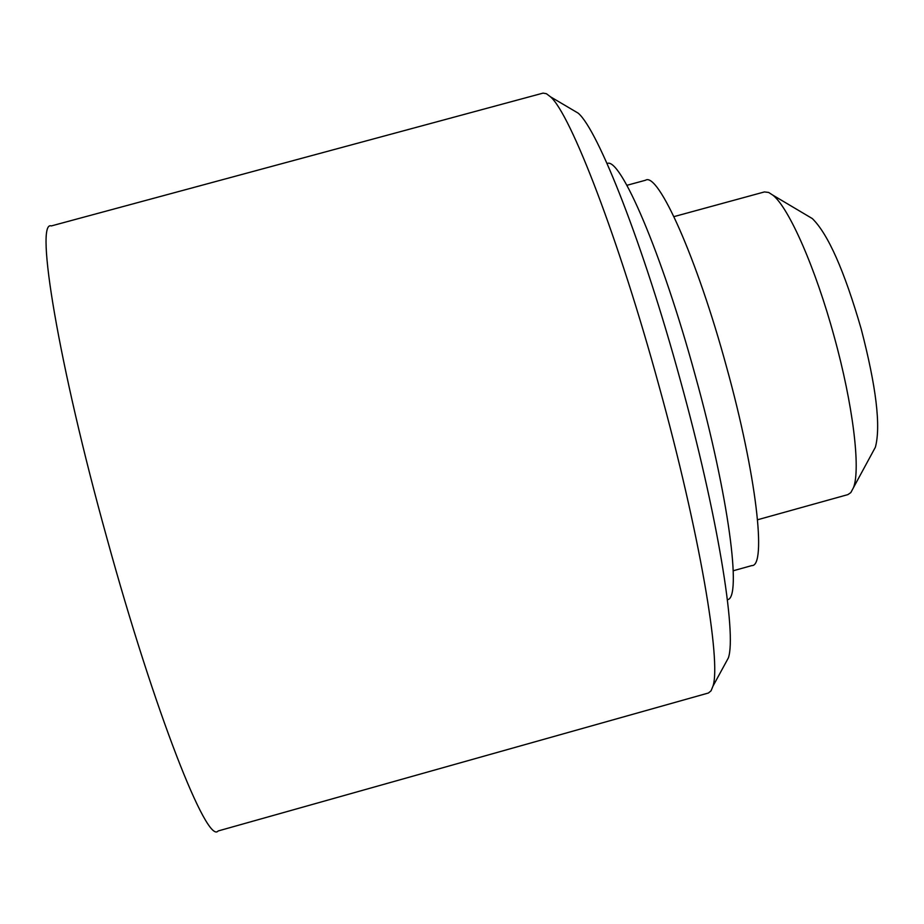 <?xml version="1.0" encoding="UTF-8"?>
<svg xmlns="http://www.w3.org/2000/svg" width="924" height="924" viewBox="0 0 924 924"><rect width="100%" height="100%" fill="white"/><g stroke="black" fill="none" stroke-linecap="round" stroke-linejoin="round"><path stroke-width="1.39" d="M626.899 185.308L645.506 180.249C658.038 171.575 696.892 257.877 726.472 366.689C756.433 474.543 766.885 566.805 751.743 565.604L733.24 570.766M607.068 163.536C620.085 156.272 662.023 253.442 695.264 375.514C728.77 496.269 742.122 599.133 727.373 599.653M659.089 386.197C699.422 531.958 721.401 661.538 712.97 686.151L711.053 690.829L708.442 693L218.133 830.965C207.265 845.021 154.851 712.808 106.999 538.461C58.177 362.913 34.742 219.635 51.328 225.93L543.058 93.116L546.431 93.717L550.496 96.812C570.593 114.022 618.884 239.016 659.089 386.197M571.806 109.39L578.205 113.167C598.151 130.03 643.497 245.276 680.318 380.145C717.29 513.709 736.867 633.633 728.378 657.888L724.947 664.183M673.931 216.632L764.448 191.926L768.676 192.458L772.88 195.172C788.853 207.634 815.557 268.11 834.199 336.659C853.002 404.516 860.798 468.999 853.499 487.595L850.831 492.573L847.897 494.606L757.564 519.762M808.05 216.043L812.335 218.584C828.077 234.038 844.363 270.824 861.191 328.956C876.252 386.902 880.976 426.322 875.375 447.239L873.088 451.455M728.378 657.888L712.97 686.151M578.205 113.167L550.496 96.812M875.375 447.239L853.499 487.595M812.335 218.584L772.88 195.172"/></g></svg>
